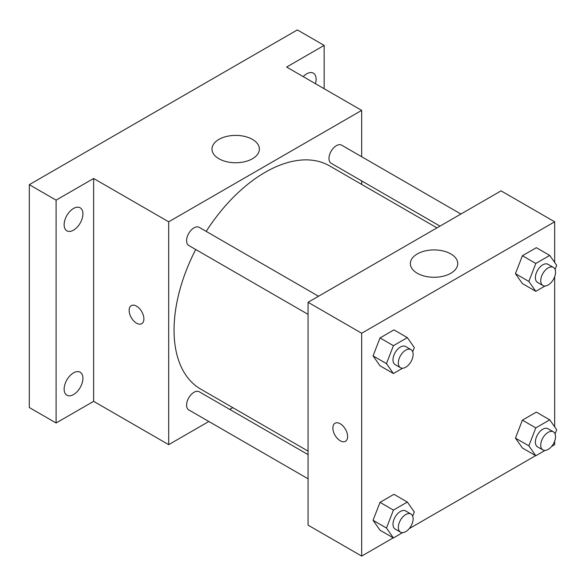 <?xml version="1.0" encoding="UTF-8"?>
<svg xmlns="http://www.w3.org/2000/svg" width="586" height="586" viewBox="0 0 586 586"><rect width="100%" height="100%" fill="white"/><g stroke="black" fill="none" stroke-linecap="round" stroke-linejoin="round"><path stroke-width="0.88" d="M208.828 421.488L168.687 444.664L93.628 401.329L56.102 422.997L29.3 407.519L29.3 184.671L297.351 29.915L324.153 45.386L324.153 88.72M232.796 407.651L229.756 409.402M73.528 394.561A13.28 7.669 -60 0 1 66.885 395.22A13.28 7.669 -60 0 1 64.848 384.577A13.28 7.669 -60 0 1 73.528 372.872A13.28 7.669 -60 0 1 80.172 372.213A13.28 7.669 -60 0 1 82.208 382.863A13.28 7.669 -60 0 1 73.528 394.561M73.528 230.151A13.28 7.669 -60 0 1 66.885 230.811A13.28 7.669 -60 0 1 64.848 220.16A13.28 7.669 -60 0 1 73.528 208.462A13.28 7.669 -60 0 1 80.172 207.803A13.28 7.669 -60 0 1 82.208 218.446A13.28 7.669 -60 0 1 73.528 230.151M93.628 401.329L93.628 178.481L56.102 200.148L29.3 184.671M56.102 422.997L56.102 200.148M168.687 444.664L168.687 221.808L93.628 178.481M168.687 221.808L361.679 110.388L286.627 67.053L324.153 45.386M218.944 158.747A23.689 13.676 180 0 1 212.007 149.078A23.689 13.676 180 0 1 235.697 135.395A23.689 13.676 180 0 1 259.386 149.078A23.689 13.676 180 0 1 244.765 161.714A23.689 13.676 180 0 1 218.944 158.747M303.218 76.634A13.28 7.669 -60 0 1 306.727 73.821A13.28 7.669 -60 0 1 313.371 73.162A13.28 7.669 -60 0 1 315.444 83.688M195.717 249.504A128.883 74.415 120 0 0 174.049 330.138A128.883 74.415 120 0 0 200.742 389.141L308.068 451.11M436.958 227.873L329.625 165.904A128.883 74.415 120 0 0 206.184 231.382M361.679 110.388L361.679 156.74M361.679 180.906L361.679 184.414M460.918 214.036L341.609 145.152A10.46 6.043 120 0 0 333.544 147.958A10.46 6.043 120 0 0 328.98 158.484A10.46 6.043 120 0 0 331.141 163.274L439.991 226.115M308.068 454.619L199.218 391.778A10.46 6.043 120 0 0 191.161 394.576A10.46 6.043 120 0 0 186.59 405.109A10.46 6.043 120 0 0 188.758 409.892L308.068 478.777M308.068 314.367L188.758 245.483A10.46 6.043 -60 0 1 188.758 233.396A10.46 6.043 -60 0 1 199.218 227.361L318.535 296.245M143.892 318.923A10.423 6.021 60 0 1 141.731 323.692A10.423 6.021 60 0 1 131.308 317.678A10.423 6.021 60 0 1 131.308 305.636A10.423 6.021 60 0 1 139.343 308.434A10.423 6.021 60 0 1 143.892 318.923M141.731 323.692A10.423 6.021 60 0 1 131.308 317.671A10.423 6.021 60 0 1 131.308 305.636M393.257 537.853L361.679 556.085L308.068 525.137L308.068 302.281L501.067 190.86L554.671 221.808L554.671 262.447M554.671 441.104L554.671 444.664L551.587 446.444M535.648 455.644L409.204 528.645M522.404 283.587L515.438 273.677L522.404 255.73L536.337 247.688L522.404 255.73L515.438 273.677L522.404 283.587L535.809 291.323L528.843 281.419L535.809 263.466L549.734 255.43L556.7 265.333L555.074 269.516M380.021 530.205L373.055 520.302L380.021 502.349L393.946 494.313L380.021 502.349L373.055 520.302L380.021 530.205L393.418 537.948L386.46 528.037L393.418 510.091L407.351 502.048L414.317 511.959L412.69 516.134M554.671 276.687L554.671 426.864M361.679 556.085L361.679 333.236L554.671 221.808M522.404 448.004L515.438 438.094L522.404 420.147L536.337 412.105L522.404 420.147L515.438 438.094L522.404 448.004L535.809 455.74L528.843 445.829L535.809 427.883L549.734 419.84L556.7 429.75L555.074 433.933M380.021 365.796L373.055 355.885L380.021 337.939L393.946 329.896L380.021 337.939L373.055 355.885L380.021 365.796L393.418 373.531L386.46 363.62L393.418 345.674L407.351 337.631L414.317 347.542L412.69 351.725M361.679 333.236L308.068 302.281M417.298 273.266A23.689 13.676 180 0 1 410.361 263.597A23.689 13.676 180 0 1 434.05 249.914A23.689 13.676 180 0 1 457.747 263.597A23.689 13.676 180 0 1 443.119 276.233A23.689 13.676 180 0 1 417.298 273.266M347.608 436.533A10.423 6.021 60 0 1 345.447 441.309A10.423 6.021 60 0 1 335.024 435.288A10.423 6.021 60 0 1 335.024 423.253A10.423 6.021 60 0 1 343.059 426.044A10.423 6.021 60 0 1 347.608 436.533M345.447 441.309A10.423 6.021 60 0 1 335.024 435.288A10.423 6.021 60 0 1 335.024 423.253M402.611 368.228L393.418 373.531M410.976 349.615L405.615 346.524A10.46 6.043 120 0 0 397.557 349.322A10.46 6.043 120 0 0 392.986 359.855A10.46 6.043 120 0 0 395.154 364.646L400.516 367.737A10.46 6.043 120 0 0 410.976 361.694A10.46 6.043 120 0 0 410.976 349.615A10.46 6.043 120 0 0 402.912 352.42A10.46 6.043 120 0 0 398.348 362.946A10.46 6.043 120 0 0 400.516 367.737M386.46 363.62L373.055 355.885M393.418 345.674L380.021 337.939M407.351 337.631L393.946 329.896M544.995 286.019L535.809 291.323M553.367 267.406L548.005 264.315A10.46 6.043 120 0 0 539.94 267.121A10.46 6.043 120 0 0 535.377 277.647A10.46 6.043 120 0 0 537.538 282.437L542.9 285.529A10.46 6.043 120 0 0 553.367 279.493A10.46 6.043 120 0 0 553.367 267.406A10.46 6.043 120 0 0 545.302 270.212A10.46 6.043 120 0 0 540.732 280.745A10.46 6.043 120 0 0 542.9 285.529M528.843 281.419L515.438 273.677M535.809 263.466L522.404 255.73M549.734 255.43L536.337 247.688M402.611 532.637L393.418 537.948M410.976 514.032L405.615 510.933A10.46 6.043 120 0 0 397.557 513.739A10.46 6.043 120 0 0 392.986 524.265A10.46 6.043 120 0 0 395.154 529.055L400.516 532.154A10.46 6.043 120 0 0 410.976 526.111A10.46 6.043 120 0 0 410.976 514.032A10.46 6.043 120 0 0 402.912 516.837A10.46 6.043 120 0 0 398.348 527.363A10.46 6.043 120 0 0 400.516 532.154M386.46 528.037L373.055 520.302M393.418 510.091L380.021 502.349M407.351 502.048L393.946 494.313M544.995 450.436L535.809 455.74M553.367 431.823L548.005 428.732A10.46 6.043 120 0 0 539.94 431.53A10.46 6.043 120 0 0 535.377 442.064A10.46 6.043 120 0 0 537.538 446.854L542.9 449.945A10.46 6.043 120 0 0 553.367 443.91A10.46 6.043 120 0 0 553.367 431.823A10.46 6.043 120 0 0 545.302 434.629A10.46 6.043 120 0 0 540.732 445.155A10.46 6.043 120 0 0 542.9 449.945M528.843 445.829L515.438 438.094M535.809 427.883L522.404 420.147M549.734 419.84L536.337 412.105"/></g></svg>
